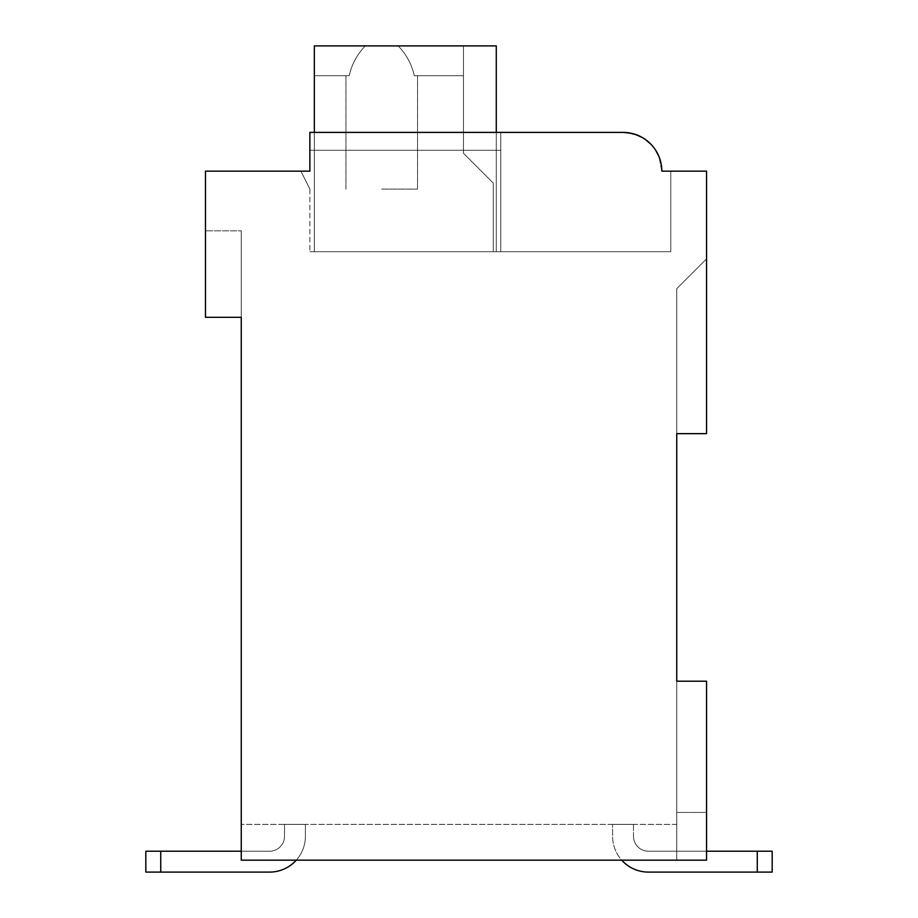 <?xml version="1.0" encoding="UTF-8"?>
<svg xmlns="http://www.w3.org/2000/svg" width="918" height="918" viewBox="0 0 918 918"><rect width="100%" height="100%" fill="white"/><g stroke="black" fill="none" stroke-linecap="round" stroke-linejoin="round"><path stroke-width="0.69" stroke-dasharray="4.59 3.44" d="M676.738 433.652L706.562 433.652L706.562 171.173L661.821 171.173A38.774 38.774 0 0 0 623.047 132.399L309.871 132.399L309.871 171.173L205.471 171.173L205.471 317.318L241.262 317.318L241.262 860.166L706.562 860.166L706.562 681.213L676.738 681.213L676.738 433.652L706.562 433.652L706.562 258.865L706.562 433.652L706.562 258.865L706.562 433.652L706.562 258.865L706.562 433.652L706.562 258.865L706.562 433.652L706.562 258.865L706.562 433.652L706.562 258.865L706.562 433.652L676.738 433.652L706.562 433.652L676.738 433.652L706.562 433.652L676.738 433.652L706.562 433.652L676.738 433.652L706.562 433.652L676.738 433.652L706.562 433.652L676.738 433.652L676.738 288.688L706.562 258.865L676.738 288.688L676.738 433.652L676.738 288.688L706.562 258.865L676.738 288.688L676.738 433.652M676.738 812.441L706.562 812.441L706.562 681.213L676.738 681.213L676.738 860.166L676.738 681.213L676.738 860.166L676.738 681.213L676.738 860.166L676.738 681.213L676.738 860.166L676.738 681.213L676.738 860.166L676.738 681.213L676.738 860.166L676.738 681.213L706.562 681.213L676.738 681.213L706.562 681.213L676.738 681.213L706.562 681.213L676.738 681.213L706.562 681.213L676.738 681.213L706.562 681.213L676.738 681.213L706.562 681.213L706.562 860.166L676.738 860.166L706.562 860.166L676.738 860.166L706.562 860.166L676.738 860.166L706.562 860.166L676.738 860.166L706.562 860.166L676.738 860.166L706.562 860.166L676.738 860.166L706.562 860.166L706.562 681.213L706.562 860.166L706.562 681.213L706.562 860.166L706.562 681.213L706.562 860.166L706.562 681.213L706.562 860.166L706.562 681.213L706.562 860.166L706.562 812.441L676.738 812.441M241.262 860.166L241.262 824.375L241.262 860.166L676.738 860.166L241.262 860.166L241.262 824.375L241.262 860.166L241.262 824.375L241.262 860.166L241.262 824.375L241.262 860.166L241.262 824.375L241.262 860.166L241.262 824.375L241.262 860.166L676.738 860.166L241.262 860.166M676.738 824.375L241.262 824.375L676.738 824.375M241.262 230.831L241.262 317.318L241.262 230.831L241.262 317.318L241.262 230.831L241.262 317.318L241.262 230.831L241.262 317.318L241.262 230.831L241.262 317.318L241.262 230.831L241.262 317.318L241.262 230.831L205.471 230.831L241.262 230.831M296.273 860.166A35.791 35.791 0 0 0 305.396 836.309L305.396 824.375L305.396 836.309A35.791 35.791 0 0 1 269.605 872.1L145.824 872.1L269.605 872.1L145.824 872.1L160.73 872.1L145.824 872.1L145.824 851.227L269.605 851.227A14.918 14.918 0 0 0 284.511 836.309L284.511 824.375L284.511 836.309A14.918 14.918 0 0 1 269.605 851.227L145.824 851.227L269.605 851.227A14.918 14.918 0 0 0 284.511 836.309L284.511 824.375L284.511 836.309L284.511 824.375L305.396 824.375L284.511 824.375L305.396 824.375L284.511 824.375L305.396 824.375L284.511 824.375L305.396 824.375L284.511 824.375L305.396 824.375L284.511 824.375L305.396 824.375L284.511 824.375L284.511 836.309A14.918 14.918 0 0 1 269.605 851.227A14.918 14.918 0 0 0 284.511 836.309A14.918 14.918 0 0 1 269.605 851.227L241.262 851.227M648.395 872.1L772.176 872.1L648.395 872.1A35.791 35.791 0 0 1 612.604 836.309L612.604 824.375L612.604 836.309A35.791 35.791 0 0 0 648.395 872.1A35.791 35.791 0 0 1 612.604 836.309L612.604 824.375L612.604 836.309A35.791 35.791 0 0 0 648.395 872.1A35.791 35.791 0 0 1 612.604 836.309L612.604 824.375L612.604 836.309A35.791 35.791 0 0 0 648.395 872.1A35.791 35.791 0 0 1 612.604 836.309L612.604 824.375L612.604 836.309A35.791 35.791 0 0 0 648.395 872.1A35.791 35.791 0 0 1 612.604 836.309L612.604 824.375L612.604 836.309A35.791 35.791 0 0 0 648.395 872.1A35.791 35.791 0 0 1 612.604 836.309L612.604 824.375L633.489 824.375L612.604 824.375L633.489 824.375L612.604 824.375L633.489 824.375L612.604 824.375L633.489 824.375L612.604 824.375L633.489 824.375L612.604 824.375L633.489 824.375L612.604 824.375L612.604 836.309A35.791 35.791 0 0 0 621.727 860.166M706.562 851.227L648.395 851.227A14.918 14.918 0 0 1 633.489 836.309A14.918 14.918 0 0 0 648.395 851.227L772.176 851.227L648.395 851.227A14.918 14.918 0 0 1 633.489 836.309A14.918 14.918 0 0 0 648.395 851.227L772.176 851.227L648.395 851.227A14.918 14.918 0 0 1 633.489 836.309A14.918 14.918 0 0 0 648.395 851.227L772.176 851.227L648.395 851.227A14.918 14.918 0 0 1 633.489 836.309A14.918 14.918 0 0 0 648.395 851.227L772.176 851.227L648.395 851.227A14.918 14.918 0 0 1 633.489 836.309A14.918 14.918 0 0 0 648.395 851.227L772.176 851.227L772.176 872.1L772.176 851.227L772.176 872.1L772.176 851.227L772.176 872.1L772.176 851.227L772.176 872.1L772.176 851.227L772.176 872.1L757.27 872.1L757.27 851.227M633.489 824.375L633.489 836.309A14.918 14.918 0 0 0 648.395 851.227A14.918 14.918 0 0 1 633.489 836.309L633.489 824.375M676.738 288.688L706.562 258.865L676.738 288.688M205.471 317.318L241.262 317.318L205.471 317.318L241.262 317.318L205.471 317.318L241.262 317.318L205.471 317.318L241.262 317.318L205.471 317.318L241.262 317.318L205.471 317.318L241.262 317.318L205.471 317.318L205.471 230.831L205.471 317.318M300.92 171.173L309.871 189.074L300.92 171.173L309.871 189.074L300.92 171.173L309.871 189.074L300.92 171.173L309.871 189.074L300.92 171.173L309.871 189.074L300.92 171.173L309.871 189.074L300.92 171.173L309.871 171.173L300.92 171.173L309.871 171.173L300.92 171.173L309.871 171.173L300.92 171.173L309.871 171.173L300.92 171.173L309.871 171.173L300.92 171.173L309.871 171.173L309.871 150.288L500.758 150.288L500.758 251.704L309.871 251.704L670.771 251.704L309.871 251.704L670.771 251.704L309.871 251.704L670.771 251.704L309.871 251.704L670.771 251.704L309.871 251.704L500.758 251.704L500.758 150.288L309.871 150.288L309.871 171.173L309.871 132.399L309.871 171.173L309.871 132.399L309.871 171.173L309.871 132.399L309.871 171.173L309.871 132.399L309.871 171.173L309.871 132.399L309.871 150.288L500.758 150.288L500.758 132.399L309.871 132.399L500.758 132.399L500.758 251.704L500.758 132.399L623.047 132.399L309.871 132.399L623.047 132.399C647.213 135.187 660.134 148.119 661.821 171.173L670.771 171.173L670.771 251.704L670.771 171.173L661.821 171.173L670.771 171.173L661.821 171.173L670.771 171.173L661.821 171.173L670.771 171.173L661.821 171.173L670.771 171.173L661.821 171.173L670.771 171.173L670.771 251.704L670.771 171.173M309.871 189.074L309.871 251.704L309.871 189.074M496.282 132.399L496.282 251.704L496.282 45.9L496.282 251.704L496.282 45.9L496.282 251.704L496.282 45.9L496.282 251.704L496.282 45.9L496.282 251.704L314.346 251.704L314.346 45.9L314.346 75.724L349.207 75.724C351.686 64.444 357.045 54.495 365.295 45.9L398.194 45.9C406.456 54.495 411.815 64.444 414.282 75.724L463.475 75.724L414.282 75.724L463.475 75.724L463.475 45.9L398.194 45.9L463.475 45.9L463.475 153.272L493.299 183.107L493.299 251.704L496.282 251.704L496.282 45.9L463.475 45.9L463.475 153.272L493.299 183.107L493.299 251.704L496.282 251.704L314.346 251.704L496.282 251.704L314.346 251.704L496.282 251.704L496.282 45.9L463.475 45.9L463.475 153.272L493.299 183.107L493.299 251.704L496.282 251.704L496.282 45.9L314.346 45.9L496.282 45.9L314.346 45.9L314.346 75.724L349.207 75.724C351.686 64.444 357.045 54.495 365.295 45.9L398.194 45.9C406.456 54.495 411.815 64.444 414.282 75.724L463.475 75.724L463.475 45.9L463.475 153.272L493.299 183.107L493.299 251.704L496.282 251.704L496.282 45.9L314.346 45.9L314.346 75.724L314.346 45.9L496.282 45.9L463.475 45.9L463.475 153.272L493.299 183.107L493.299 251.704L496.282 251.704L496.282 45.9L398.194 45.9C406.456 54.495 411.815 64.444 414.282 75.724C411.815 64.444 406.456 54.495 398.194 45.9L365.295 45.9L398.194 45.9C406.456 54.495 411.815 64.444 414.282 75.724L463.475 75.724L463.475 45.9L365.295 45.9C357.045 54.495 351.686 64.444 349.207 75.724L345.96 75.724L349.207 75.724C351.686 64.444 357.045 54.495 365.295 45.9L314.346 45.9L314.346 75.724L349.207 75.724C351.686 64.444 357.045 54.495 365.295 45.9L496.282 45.9L314.346 45.9L314.346 75.724L349.207 75.724C351.686 64.444 357.045 54.495 365.295 45.9L398.194 45.9C406.456 54.495 411.815 64.444 414.282 75.724L463.475 75.724L463.475 45.9L463.475 153.272L493.299 183.107L493.299 251.704L496.282 251.704L314.346 251.704L314.346 45.9L496.282 45.9L463.475 45.9L463.475 153.272L493.299 183.107L493.299 251.704L496.282 251.704L496.282 45.9L365.295 45.9C357.045 54.495 351.686 64.444 349.207 75.724L345.96 75.724L349.207 75.724C351.686 64.444 357.045 54.495 365.295 45.9L314.346 45.9L314.346 75.724L314.346 45.9L314.346 75.724L349.207 75.724C351.686 64.444 357.045 54.495 365.295 45.9L314.346 45.9L314.346 251.704L496.282 251.704L496.282 45.9L314.346 45.9L314.346 251.704L314.346 45.9L314.346 75.724L349.207 75.724C351.686 64.444 357.045 54.495 365.295 45.9L398.194 45.9C406.456 54.495 411.815 64.444 414.282 75.724C411.815 64.444 406.456 54.495 398.194 45.9L314.346 45.9L314.346 251.704L496.282 251.704L496.282 45.9L398.194 45.9C406.456 54.495 411.815 64.444 414.282 75.724L463.475 75.724L463.475 45.9L463.475 75.724L414.282 75.724C411.815 64.444 406.456 54.495 398.194 45.9L463.475 45.9L463.475 153.272L493.299 183.107L493.299 251.704L496.282 251.704L496.282 45.9L463.475 45.9L463.475 153.272L493.299 183.107L493.299 251.704L496.282 251.704L314.346 251.704L314.346 45.9L463.475 45.9L463.475 75.724L414.282 75.724C411.815 64.444 406.456 54.495 398.194 45.9L463.475 45.9L463.475 153.272L493.299 183.107L493.299 251.704L496.282 251.704L496.282 45.9L314.346 45.9L314.346 75.724L349.207 75.724C351.686 64.444 357.045 54.495 365.295 45.9L314.346 45.9L314.346 251.704L496.282 251.704L496.282 45.9L463.475 45.9L463.475 153.272L493.299 183.107L493.299 251.704L496.282 251.704L496.282 45.9L398.194 45.9C406.456 54.495 411.815 64.444 414.282 75.724L463.475 75.724L463.475 45.9L463.475 153.272L493.299 183.107L493.299 251.704L496.282 251.704L496.282 45.9L314.346 45.9L314.346 251.704L496.282 251.704L314.346 251.704L314.346 45.9L365.295 45.9C357.045 54.495 351.686 64.444 349.207 75.724L314.346 75.724L349.207 75.724L314.346 75.724L314.346 45.9L314.346 251.704L314.346 132.399M500.758 132.399L500.758 251.704L500.758 132.399L500.758 251.704L500.758 132.399L500.758 150.288L309.871 150.288L500.758 150.288L500.758 251.704L500.758 132.399L500.758 251.704L500.758 132.399L500.758 150.288L309.871 150.288L500.758 150.288L500.758 251.704L500.758 132.399L500.758 251.704L500.758 132.399L500.758 150.288L309.871 150.288L500.758 150.288L500.758 251.704L500.758 132.399L500.758 251.704L500.758 132.399L500.758 150.288L309.871 150.288L500.758 150.288L500.758 251.704L500.758 132.399L500.758 251.704L500.758 132.399L500.758 150.288L309.871 150.288M630.964 133.213L638.492 135.6L630.964 133.213M641.59 137.126L645.228 139.375L641.59 137.126M650.942 144.241L655.521 149.99L650.942 144.241M661.821 171.173L658.929 156.462L661.821 171.173C660.134 148.119 647.213 135.187 623.047 132.399C647.213 135.187 660.134 148.119 661.821 171.173C660.134 148.119 647.213 135.187 623.047 132.399C647.213 135.187 660.134 148.119 661.821 171.173C660.134 148.119 647.213 135.187 623.047 132.399M381.75 189.074L417.541 189.074L381.75 189.074M496.282 251.704L496.282 45.9L496.282 251.704M305.396 824.375L305.396 836.309A35.791 35.791 0 0 1 269.605 872.1A35.791 35.791 0 0 0 305.396 836.309A35.791 35.791 0 0 1 269.605 872.1A35.791 35.791 0 0 0 305.396 836.309A35.791 35.791 0 0 1 269.605 872.1A35.791 35.791 0 0 0 305.396 836.309A35.791 35.791 0 0 1 269.605 872.1L160.73 872.1L269.605 872.1A35.791 35.791 0 0 0 305.396 836.309A35.791 35.791 0 0 1 269.605 872.1L160.73 872.1L269.605 872.1A35.791 35.791 0 0 0 305.396 836.309L305.396 824.375M160.73 872.1L145.824 872.1L145.824 851.227L145.824 872.1L145.824 851.227L160.73 851.227L145.824 851.227L160.73 851.227L145.824 851.227L160.73 851.227L145.824 851.227L145.824 872.1L145.824 851.227L145.824 872.1L269.605 872.1L145.824 872.1L145.824 851.227L145.824 872.1L269.605 872.1L145.824 872.1L145.824 851.227L269.605 851.227A14.918 14.918 0 0 0 284.511 836.309A14.918 14.918 0 0 1 269.605 851.227L160.73 851.227L269.605 851.227A14.918 14.918 0 0 0 284.511 836.309A14.918 14.918 0 0 1 269.605 851.227L145.824 851.227L145.824 872.1L160.73 872.1L160.73 851.227L269.605 851.227A14.918 14.918 0 0 0 284.511 836.309A14.918 14.918 0 0 1 269.605 851.227L160.73 851.227L160.73 872.1L160.73 851.227M284.511 824.375L284.511 836.309L284.511 824.375M417.541 189.074L417.541 75.724L417.541 189.074M345.96 189.074L345.96 75.724L345.96 189.074"/><path stroke-width="1.38" d="M676.738 433.652L706.562 433.652L706.562 171.173L661.821 171.173A38.774 38.774 0 0 0 623.047 132.399L309.871 132.399L309.871 171.173L205.471 171.173L205.471 317.318L241.262 317.318L241.262 860.166L706.562 860.166L706.562 681.213L676.738 681.213L676.738 433.652M241.262 851.227L145.824 851.227L145.824 872.1L160.73 872.1L160.73 851.227M160.73 872.1L269.605 872.1A35.791 35.791 0 0 0 296.273 860.166M648.395 872.1L757.27 872.1L648.395 872.1L757.27 872.1L648.395 872.1L757.27 872.1L757.27 851.227L772.176 851.227L772.176 872.1L648.395 872.1A35.791 35.791 0 0 1 621.727 860.166M757.27 851.227L706.562 851.227M772.176 872.1L772.176 851.227L772.176 872.1M300.92 171.173L309.871 171.173L309.871 150.288M623.047 132.399L630.964 133.213L623.047 132.399L630.964 133.213L623.047 132.399L630.964 133.213L623.047 132.399L500.758 132.399M670.771 171.173L661.821 171.173M638.492 135.6L641.59 137.126L638.492 135.6M645.228 139.375L650.942 144.241L645.228 139.375M655.521 149.99L658.929 156.462L655.521 149.99M496.282 132.399L496.282 45.9L314.346 45.9L314.346 132.399"/></g></svg>
